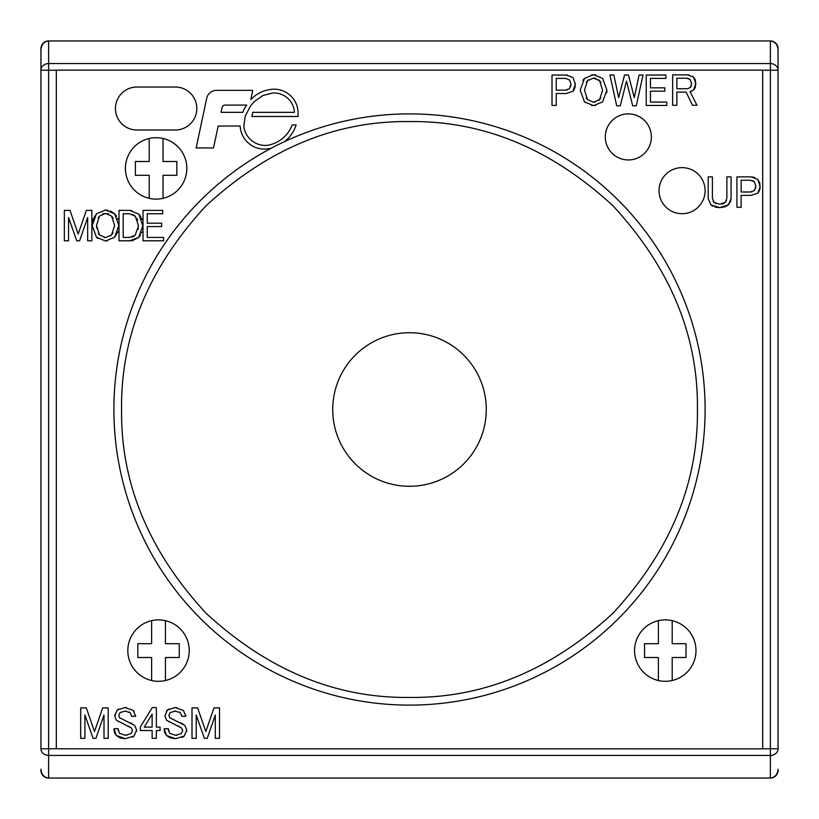 <?xml version="1.0" encoding="UTF-8"?>
<svg xmlns="http://www.w3.org/2000/svg" width="819" height="819" viewBox="0 0 819 819"><rect width="100%" height="100%" fill="white"/><g stroke="black" fill="none" stroke-linecap="round" stroke-linejoin="round"><path stroke-width="1.23" d="M48.628 778.05A7.678 7.678 0 0 1 40.95 770.372L40.95 769.184C41.441 774.528 44.001 777.487 48.628 778.05L770.372 778.05C774.999 777.487 777.559 774.528 778.05 769.184L778.05 770.372A7.678 7.678 0 0 1 770.372 778.05L48.628 778.05L48.628 755.446A7.678 6.654 180 0 1 40.95 748.791L48.628 748.791L48.628 70.209L40.95 70.209L40.95 48.628A7.678 7.678 0 0 1 48.628 40.95L770.372 40.95A7.678 7.678 0 0 1 778.05 48.628L778.05 748.791A7.678 6.654 180 0 1 770.372 755.446L770.372 748.791L778.05 748.791M163.032 138.483A30.712 30.712 0 0 1 163.032 198.331L163.032 175.317L176.853 175.317L176.853 161.497L163.032 161.497L163.032 138.483M125.409 168.407A30.712 30.712 0 0 1 149.212 138.483L149.212 161.497L135.391 161.497L135.391 175.317L149.212 175.317L149.212 198.331A30.712 30.712 0 0 1 156.122 137.694A30.712 30.712 0 0 1 186.834 168.407A30.712 30.712 0 0 1 156.122 199.119A30.712 30.712 0 0 1 125.409 168.407M165.438 620.669A30.712 30.712 0 0 1 165.438 680.517L165.438 657.503L179.259 657.503L179.259 643.683L165.438 643.683L165.438 620.669M127.815 650.593A30.712 30.712 0 0 1 151.617 620.669L151.617 643.683L137.797 643.683L137.797 657.503L151.617 657.503L151.617 680.517A30.712 30.712 0 0 1 158.528 619.881A30.712 30.712 0 0 1 189.24 650.593A30.712 30.712 0 0 1 158.528 681.306A30.712 30.712 0 0 1 127.815 650.593M672.194 620.669A30.712 30.712 0 0 1 672.194 680.517L672.194 657.503L686.015 657.503L686.015 643.683L672.194 643.683L672.194 620.669M634.571 650.593A30.712 30.712 0 0 1 658.374 620.669L658.374 643.683L644.553 643.683L644.553 657.503L658.374 657.503L658.374 680.517A30.712 30.712 0 0 1 665.284 619.881A30.712 30.712 0 0 1 695.996 650.593A30.712 30.712 0 0 1 665.284 681.306A30.712 30.712 0 0 1 634.571 650.593M332.719 409.5A76.781 76.781 0 0 1 409.5 332.719A76.781 76.781 0 0 1 486.281 409.5A76.781 76.781 0 0 1 409.5 486.281A76.781 76.781 0 0 1 332.719 409.5A76.781 76.781 0 0 1 409.5 332.719A76.781 76.781 0 0 1 486.281 409.5A76.781 76.781 0 0 1 409.5 486.281A76.781 76.781 0 0 1 332.719 409.5M175.317 87.019A21.499 21.499 0 0 1 196.816 108.517A21.499 21.499 0 0 1 175.317 130.016L136.927 130.016A21.499 21.499 0 0 1 115.428 108.517A21.499 21.499 0 0 1 136.927 87.019L175.317 87.019M705.108 190.673A23.034 23.034 0 0 1 682.073 213.708A23.034 23.034 0 0 1 659.039 190.673A23.034 23.034 0 0 1 682.073 167.639A23.034 23.034 0 0 1 705.108 190.673M651.361 136.927A23.034 23.034 0 0 1 628.327 159.961A23.034 23.034 0 0 1 605.292 136.927A23.034 23.034 0 0 1 628.327 113.892A23.034 23.034 0 0 1 651.361 136.927M137.664 220.137L136.875 218.366M135.299 216.267L138.503 225.87L135.125 235.299L129.607 237.428L123.208 237.428L123.208 213.759L129.607 213.759L135.299 216.267L132.709 214.424M132.064 237.1L132.576 236.937M132.606 236.926L133.947 236.251M138.196 229.248L138.329 228.46M113.083 232.913L110.565 235.841M97.993 218.11L99.488 216.083L105.538 213.421L111.589 216.083L113.073 218.11M107.269 213.605L108.835 214.128M102.723 213.923L103.655 213.636M111.589 216.083L114.609 225.512L111.589 234.94L105.538 237.612L99.488 234.94L98.239 233.343M96.591 228.02L96.468 225.512L99.488 216.083M105.538 237.612L104.187 237.5M752.6 180.63L754.473 181.859L755.896 186.312L755.538 188.616M752.026 191.82L751.33 191.943M687.847 78.337L689.465 79.044M691.287 85.975L691.001 86.63M598.576 79.822L599.6 80.723L602.62 90.192M600.849 97.983L598.658 100.42M586.25 82.32L587.499 80.723L593.55 78.061L599.6 80.723L600.849 82.32M593.55 78.061L596.027 78.45M594.901 102.14L593.55 102.252L587.499 99.58L584.479 90.151L587.499 80.723L588.513 79.822M587.499 99.58L586.25 97.983M567.127 89.977L566.42 90.1M570.997 84.459L569.389 88.728L565.479 90.151L556.234 90.151L556.234 78.399L565.479 78.399L569.574 80.016L570.997 84.459L570.628 86.763M222.144 107.361A2.877 2.877 0 0 1 224.959 105.088L246.734 105.088A34.869 34.869 0 0 0 242.772 112.336L221.079 112.336L222.144 107.361M99.488 234.94L96.468 225.512M755.896 186.312L754.299 190.581L750.388 192.004L741.134 192.004L741.134 180.252L750.388 180.252L754.473 181.859M691.625 83.569L690.376 87.49L687.356 88.728L676.863 88.728L676.863 78.225L686.824 78.225L690.202 79.658L691.625 83.569M602.62 90.151L599.6 99.58L593.55 102.252M152.15 727.129L152.15 714.137L144.257 727.129L152.15 727.129M40.95 70.209A7.678 6.654 0 0 1 48.628 63.554L770.372 63.554A7.678 6.654 0 0 1 778.05 70.209L778.05 49.816C777.559 44.472 774.999 41.513 770.372 40.95L48.628 40.95C44.001 41.513 41.441 44.472 40.95 49.816L40.95 748.791M284.736 141.513A34.767 34.767 0 0 0 296.12 124.897L292.209 124.897A32.32 32.32 0 0 1 267.731 145.291A21.622 21.622 0 0 1 243.816 126.085L245.127 116.37L250.45 106.03L254.146 101.71L262.991 95.454L272.809 93.008A20.424 20.424 0 0 1 294.42 112.336L252.723 112.336L251.842 116.482L298.085 116.482L298.085 112.531A23.966 23.966 0 0 0 269.707 89.599A32.115 32.115 0 0 0 250.829 99.601L252.733 90.346L216.554 90.346A10.074 10.074 0 0 0 206.695 98.321L196.15 147.932L213.524 147.932L218.171 126.044L240.172 126.044A24.191 24.191 0 0 0 268.519 148.72A34.767 34.767 0 0 0 271.437 148.116M163.605 240.796L143.028 240.796L143.028 210.391L162.715 210.391L162.715 213.759L147.236 213.759L147.236 223.198L161.65 223.198L161.65 226.566L147.236 226.566L147.236 237.428L163.605 237.428L163.605 240.796M138.861 214.128L129.791 210.391L119.001 210.391L119.001 240.796L129.791 240.796L138.677 237.428L142.772 225.87L138.861 214.128L140.755 216.646M93.151 219.164L96.468 213.769L105.538 210.043L114.609 213.769L118.878 225.512L114.609 237.254L105.538 240.991L96.468 237.254L92.199 225.512L96.468 213.769L105.538 210.043L108.057 210.258M68.571 240.806L64.363 240.806L64.363 210.391L69.994 210.391L78.174 234.05L86.364 210.391L91.871 210.391L91.871 240.806L87.664 240.806L87.664 217.506L79.597 240.806L76.751 240.806L68.571 217.506L68.571 240.806M757.677 179.371L751.279 176.884L736.926 176.884L736.926 207.299L741.134 207.299L741.134 195.362L751.279 195.362L757.862 193.069L760.165 186.312L757.677 179.371L759.622 182.555M710.8 204.811L708.189 198.403L708.189 176.884L712.397 176.884L712.397 198.229L714.004 202.313L719.696 204.269L725.388 202.313L726.862 198.229L726.862 176.884L731.08 176.884L731.08 198.403L728.582 204.811L719.696 207.657L710.8 204.811L712.725 206.224M692.598 76.331L693.58 77.17L687.714 74.857L672.655 74.857L672.655 105.272L676.863 105.272L676.863 92.097L686.107 92.097L692.516 105.272L696.959 105.272L690.018 91.574L693.58 89.977L695.894 83.569L693.58 77.17L695.126 79.443M666.789 105.436L646.222 105.436L646.222 75.031L665.908 75.031L665.908 78.399L650.429 78.399L650.429 87.838L664.833 87.838L664.833 91.206L650.429 91.206L650.429 102.068L666.789 102.068L666.789 105.436M620.259 105.805L616.697 105.805L609.94 75.031L613.851 75.031L618.652 97.625L624.528 75.031L628.439 75.031L634.305 97.625L639.107 75.031L643.028 75.031L636.261 105.805L632.708 105.805L626.484 81.081L620.259 105.805M584.479 78.409L593.55 74.683L602.62 78.409L606.889 90.151L602.62 101.894L593.55 105.631L584.479 101.894L580.21 90.151L584.479 78.409L582.841 80.385M572.768 77.518L566.369 75.031L552.016 75.031L552.016 105.446L556.234 105.446L556.234 93.52L566.369 93.52L572.952 91.216L575.266 84.459L573.198 77.989M196.212 738.328L192.004 738.328L192.004 707.913L197.635 707.913L205.815 731.572L213.994 707.913L219.512 707.913L219.512 738.328L215.305 738.328L215.305 715.028L207.238 738.328L204.392 738.328L196.212 715.028L196.212 738.328M166.523 711.035L167.383 710.053L175.031 707.565L183.395 710.411L185.882 716.277L181.787 716.277L180.364 712.714L175.389 711.117L170.229 712.54L168.98 715.386L169.697 717.7L184.818 725.347L186.773 729.975L184.285 736.025L175.563 738.687L166.492 735.482L164.179 728.726L168.274 728.726L169.697 733.353L175.747 735.308L181.255 733.527L182.678 730.681L181.613 728.019L166.492 720.188L164.895 715.919L167.383 710.053L168.673 709.029M140.346 730.497L140.346 726.944L152.262 707.565L156.357 707.565L156.357 727.129L160.094 727.129L160.094 730.497L156.357 730.497L156.357 738.328L152.15 738.328L152.15 730.497L140.346 730.497M117.209 710.053L124.857 707.565L133.221 710.411L135.708 716.277L131.613 716.277L130.19 712.714L125.215 711.117L120.055 712.54L118.806 715.386L119.523 717.7L134.644 725.347L136.599 729.975L134.111 736.025L125.389 738.687L116.318 735.482L114.005 728.726L118.1 728.726L119.523 733.353L125.573 735.308L131.081 733.527L132.504 730.681L131.439 728.019L116.318 720.188L114.721 715.919L117.209 710.053L118.509 709.029M84.9 738.328L80.692 738.328L80.692 707.913L86.323 707.913L94.513 731.572L102.692 707.913L108.2 707.913L108.2 738.328L103.993 738.328L103.993 715.028L95.936 738.328L93.09 738.328L84.9 715.028L84.9 738.328M56.306 748.791L56.306 70.127L762.694 70.127L762.694 748.873L48.628 748.791L48.628 755.446L770.372 755.446L770.372 778.05M142.598 222.717L142.567 228.992M141.882 232.105L141.605 232.883M140.612 234.93L138.677 237.428L132.688 240.53M141.431 218.059L141.963 219.564M129.791 210.391L131.798 210.534M132.217 240.622L129.791 240.796M118.663 222.318L118.663 228.726M117.936 231.828L114.609 237.254M110.473 210.974L114.609 213.769L116.595 216.298M117.701 218.54L117.956 219.246M92.199 225.594L92.414 222.297M92.486 221.857L93.131 219.236M97.993 238.575L96.468 237.254M107.545 240.847L105.538 240.991M759.336 190.878L757.862 193.069L751.279 195.362M759.786 183.118L760.022 188.39M759.93 188.964L759.694 189.916M751.279 176.884L754.688 177.447M730.487 201.873L726.668 206.224M725.194 206.859L719.696 207.657L714.864 207.064M731.08 198.403L730.507 201.843M725.388 202.313L726.525 200.42M722.184 204.013L722.727 203.87M723.085 203.757L724.139 203.266M715.253 203.276L716.236 203.726M713.226 201.331L714.004 202.313M691.922 91.063L690.018 91.574M695.392 80.149L695.392 86.998M695.198 87.51L693.58 89.977M687.714 74.857L688.963 74.928M606.889 90.151L606.756 92.711M591.543 74.816L595.556 74.816M584.94 102.324L584.428 101.832M595.556 105.487L591.543 105.487M574.426 89.036L572.952 91.216L566.369 93.52M575.184 82.954L575.122 86.538M575.02 87.121L574.784 88.073M566.369 75.031L567.782 75.123M179.371 726.525L177.856 725.788M182.678 730.681L182.637 730.098M175.747 735.308L176.935 735.257M168.304 729.698L168.489 730.978M169.799 737.673L166.492 735.482L164.834 732.862M164.66 732.329L164.424 731.387M164.322 730.804L164.179 728.726M175.563 738.687L170.7 738.001M184.285 736.025L182.227 737.448M186.773 729.975L186.681 731.316M180.303 722.747L182.739 723.822M169.697 717.7L170.26 718.171M169.042 714.752L169.011 715.878M175.389 711.117L174.293 711.148M180.364 712.714L179.525 712.059M181.787 716.277L181.746 715.489M185.78 714.967L185.882 716.277M175.031 707.565L176.843 707.647M169.123 721.856L168.438 721.559M131.849 728.49L130.927 727.569M129.167 726.504L128.593 726.238M125.573 735.308L126.761 735.257M118.131 729.698L118.315 730.978M119.635 737.673L116.318 735.482L114.67 732.862M114.486 732.329L114.25 731.387M114.148 730.804L114.005 728.726M125.389 738.687L120.526 738.001M134.111 736.025L132.627 737.151M136.599 729.975L136.507 731.316M130.129 722.747L131.972 723.566M119.523 717.7L120.086 718.171M130.19 712.714L129.197 711.967M126.29 711.158L125.215 711.117M133.221 710.411L134.081 711.394M124.857 707.565L126.669 707.647M114.721 715.919L114.824 714.618M118.806 721.795L118.264 721.559M123.966 724.098L122.932 723.638M121.57 409.5C120.68 483.282 148.782 551.146 205.907 613.093C267.844 670.208 335.708 698.32 409.5 697.43C483.282 698.32 551.146 670.218 613.093 613.093C670.208 551.156 698.32 483.292 697.43 409.5C698.32 335.718 670.218 267.854 613.093 205.907C551.156 148.792 483.292 120.68 409.5 121.57C335.718 120.68 267.854 148.782 205.907 205.907C148.792 267.844 120.68 335.708 121.57 409.5M113.892 409.5A295.608 295.608 0 0 0 409.5 705.108A295.608 295.608 0 0 0 705.108 409.5A295.608 295.608 0 0 0 409.5 113.892A295.608 295.608 0 0 0 113.892 409.5A295.608 295.608 0 0 1 409.5 113.892A295.608 295.608 0 0 1 705.108 409.5M48.628 40.95L48.628 70.209L56.306 70.209M778.05 70.209L770.372 70.209L770.372 40.95M762.694 70.209L770.372 70.209L770.372 748.791L762.694 748.791"/></g></svg>
